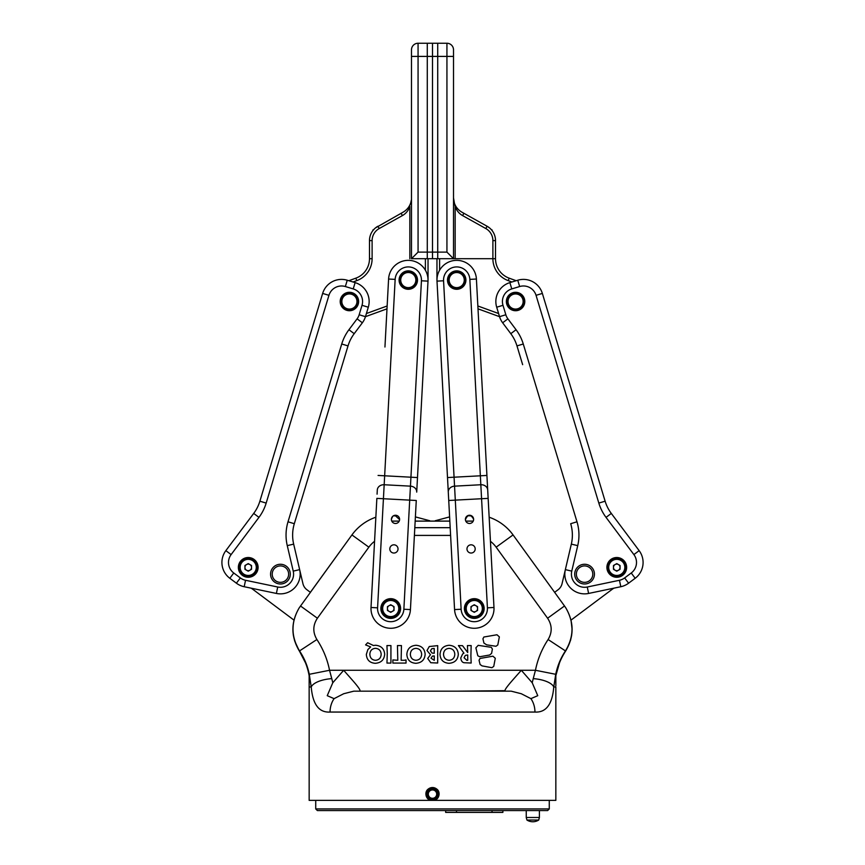 <?xml version="1.0" encoding="UTF-8"?>
<svg xmlns="http://www.w3.org/2000/svg" width="865" height="865" viewBox="0 0 865 865"><rect width="100%" height="100%" fill="white"/><g stroke="black" fill="none" stroke-linecap="round" stroke-linejoin="round"><path stroke-width="1.3" d="M249.877 570.24A3.287 3.287 0 0 0 249.877 564.542A3.287 3.287 0 0 0 244.946 567.397A3.287 3.287 0 0 0 249.877 570.24M239.183 567.397A9.05 9.05 0 0 1 248.233 558.347A9.05 9.05 0 0 1 257.273 567.397A9.05 9.05 0 0 1 248.233 576.436A9.05 9.05 0 0 1 239.183 567.397A9.05 9.05 0 0 0 248.233 576.436A9.05 9.05 0 0 0 257.273 567.397M251.52 569.3L251.52 565.494L248.233 563.602L244.946 565.494L244.946 569.3L248.233 571.192L251.52 569.3M451.087 274.075A8.228 8.228 0 0 1 462.71 274.454A8.228 8.228 0 0 1 462.321 286.077A8.228 8.228 0 0 1 450.697 285.699A8.228 8.228 0 0 1 451.087 274.075M461.878 285.601A7.569 7.569 0 0 0 462.224 274.908A7.569 7.569 0 0 0 451.53 274.562A7.569 7.569 0 0 0 451.184 285.245A7.569 7.569 0 0 0 461.878 285.601M513.367 294.284A7.569 7.569 0 0 0 508.35 303.734A7.569 7.569 0 0 0 517.811 308.74A7.569 7.569 0 0 0 522.817 299.29A7.569 7.569 0 0 0 513.367 294.284M518.005 309.367A8.228 8.228 0 0 1 507.723 303.929A8.228 8.228 0 0 1 513.172 293.646A8.228 8.228 0 0 1 523.444 299.095A8.228 8.228 0 0 1 518.005 309.367M477.858 305.983L498.597 313.53M511.961 281.99L508.252 280.638A23.344 23.344 0 0 1 492.888 258.7L437.722 258.7L439.604 258.7L439.604 270.237M492.888 240.611A13.818 13.818 0 0 0 485.806 228.544L462.591 215.58A15.786 15.786 0 0 1 455.163 206.303L455.163 258.7L492.888 258.7L492.888 240.611L495.515 240.611L495.515 258.7L492.888 258.7L495.515 258.7A20.717 20.717 0 0 0 509.15 278.162L516.167 280.714M487.363 483.654L493.98 607.479A19.733 19.733 0 0 1 475.328 628.25A19.733 19.733 0 0 1 454.568 609.587L436.998 281.136A19.733 19.733 0 0 1 436.966 280.076L436.966 258.7M522.644 364.662L516.978 345.903A39.476 39.476 0 0 0 510.793 333.674L502.641 322.786A19.733 19.733 0 0 1 499.548 316.677L478.01 308.837M490.812 229.095L491.569 229.917M578.642 579.82A8.228 8.228 0 0 0 589.498 580.707A8.228 8.228 0 0 0 591.152 569.202A8.228 8.228 0 0 0 579.647 567.548A8.228 8.228 0 0 0 577.993 579.053A8.228 8.228 0 0 0 589.498 580.707M590.265 580.058A8.228 8.228 0 0 0 590.503 568.435A8.228 8.228 0 0 0 579.647 567.548M577.744 567.008A9.872 9.872 0 0 0 577.452 580.956A9.872 9.872 0 0 0 590.481 582.026A9.872 9.872 0 0 0 592.471 568.218A9.872 9.872 0 0 0 578.663 566.229A9.872 9.872 0 0 0 576.674 580.037A9.872 9.872 0 0 0 590.481 582.026M591.401 581.248A9.872 9.872 0 0 0 591.692 567.299A9.872 9.872 0 0 0 578.663 566.229M287.548 580.956A9.872 9.872 0 0 1 274.519 582.026A9.872 9.872 0 0 0 288.326 580.037A9.872 9.872 0 0 0 286.337 566.229A9.872 9.872 0 0 0 272.529 568.218A9.872 9.872 0 0 0 274.519 582.026M273.599 581.248A9.872 9.872 0 0 1 273.308 567.299A9.872 9.872 0 0 1 286.337 566.229M286.358 579.82A8.228 8.228 0 0 1 275.502 580.707A8.228 8.228 0 0 0 287.007 579.053A8.228 8.228 0 0 0 285.353 567.548A8.228 8.228 0 0 0 273.848 569.202A8.228 8.228 0 0 0 275.502 580.707M274.735 580.058A8.228 8.228 0 0 1 274.497 568.435A8.228 8.228 0 0 1 285.353 567.548M360.132 690.692L359.526 691.167C362.5 690.843 351.417 679.198 343.686 670.278L332.787 682.755L327.24 695.676L334.095 698.65L343.686 693.741L353.796 691.167L452.233 691.167M438.998 795.14A6.574 6.574 0 0 0 432.5 787.539A6.574 6.574 0 0 0 425.926 794.124C426.077 797.173 427.591 799.249 430.446 800.374L434.554 800.374C437.409 799.26 438.912 797.173 439.074 794.124C439.485 785.636 425.515 785.636 425.926 794.124A6.574 6.574 0 0 0 430.446 800.374L309.162 800.374L309.151 685.783L309.162 686.983L311.238 686.983L309.27 674.3C307.572 665.92 304.329 658.135 299.56 650.956C290.954 636.608 290.824 622.259 299.182 607.9C290.77 622.27 290.824 636.662 299.355 651.042L294.565 640.77M530.905 698.65L537.76 695.676L532.213 682.755L521.314 670.278C513.583 679.198 502.5 690.843 505.474 691.167L511.204 691.167L521.314 693.741L530.905 698.65A20.89 17.343 90 0 1 534.948 712.057L330.052 712.057C318.969 712.738 312.697 704.38 311.238 686.983A20.89 8.326 175.3 0 1 331.771 678.636L332.787 682.755M504.868 690.692L457.661 691.167M334.095 698.65A20.89 17.343 90 0 0 330.052 712.057M526.244 817.479L526.936 820.042L538.711 820.042L539.403 817.479L526.244 817.479L526.244 810.57M465.229 608.538A9.05 9.05 0 0 1 474.269 599.488A9.05 9.05 0 0 1 483.319 608.538A9.05 9.05 0 0 1 474.269 617.588A9.05 9.05 0 0 1 465.229 608.538A9.05 9.05 0 0 1 474.269 599.488A9.05 9.05 0 0 1 483.319 608.538M475.923 611.382A3.287 3.287 0 0 0 475.923 605.695A3.287 3.287 0 0 0 470.982 608.538A3.287 3.287 0 0 0 475.923 611.382M381.681 608.538A9.05 9.05 0 0 1 390.731 599.488A9.05 9.05 0 0 1 399.771 608.538A9.05 9.05 0 0 1 390.731 617.588A9.05 9.05 0 0 1 381.681 608.538A9.05 9.05 0 0 1 390.731 599.488A9.05 9.05 0 0 1 399.771 608.538M392.375 611.382A3.287 3.287 0 0 0 392.375 605.695A3.287 3.287 0 0 0 387.433 608.538A3.287 3.287 0 0 0 392.375 611.382M471.339 515.681L467.673 515.681M397.327 515.681L393.661 515.681M374.556 541.317A28.448 28.448 0 0 0 368.858 547.177L317.401 618.226C312.816 625.2 312.643 632.293 316.893 639.516C323.11 648.945 327.327 659.206 329.543 670.278L331.771 678.636M359.526 691.167C362.5 690.843 351.417 679.198 343.686 670.278L521.314 670.278C513.583 679.198 502.5 690.843 505.474 691.167M294.792 548.94L302.945 583.691A10.521 10.521 0 0 0 306.88 589.714L310.373 592.33L351.936 534.927A49.337 49.337 0 0 1 375.843 517.216A49.337 49.337 0 0 0 351.936 534.927L343.124 547.102A42.763 42.763 0 0 1 343.264 546.907M293.311 635.137L292.889 629.504M305.507 662.871L299.604 651.421M559.471 662.925L555.935 675.295M614.118 588.113A10.521 10.521 0 0 0 612.377 589.173L571.019 620.119L572.111 629.482M571.668 635.234L570.446 640.727M489.157 517.216A49.337 49.337 0 0 1 513.064 534.927L521.736 546.907A42.763 42.763 0 0 1 521.876 547.102L564.51 605.976L547.599 618.226L496.142 547.177A28.448 28.448 0 0 0 490.444 541.317M555.849 685.783L555.849 675.76C557.417 666.872 560.682 658.633 565.645 651.042L548.107 639.516C552.357 632.337 552.184 625.233 547.599 618.226M315.725 800.374L315.725 808.926L317.379 810.57L547.621 810.57L549.275 808.926L549.275 800.374M450.189 527.682L414.811 527.682L450.189 527.682M390.731 604.743L387.433 606.635L387.433 610.441L390.731 612.334L394.018 610.441L394.018 606.635L390.731 604.743M474.269 604.743L470.982 606.635L470.982 610.441L474.269 612.334L477.567 610.441L477.567 606.635L474.269 604.743M502.889 812.397L502.889 810.57L502.889 812.397L445.659 812.397L445.659 810.57M570.208 548.94L562.055 583.691A10.521 10.521 0 0 1 558.12 589.714L554.627 592.33M293.981 620.119L252.623 589.173A10.521 10.521 0 0 0 250.882 588.113L244.19 586.719A19.733 19.733 0 0 1 236.404 583.194L229.82 578.274L236.404 583.194L240.351 577.928A13.159 13.159 0 0 0 245.541 580.274L277.73 587.011A13.159 13.159 0 0 0 293.235 571.127L287.267 545.631A46.05 46.05 0 0 1 288.013 521.8L341.729 344A46.05 46.05 0 0 1 348.941 329.727L357.094 318.839A13.159 13.159 0 0 0 359.159 314.763L362.013 305.313A13.159 13.159 0 0 0 353.223 288.91L345.351 286.542A13.159 13.159 0 0 0 328.949 295.322L323.337 313.909M369.842 654.329L369.842 654.351C370.09 657.984 371.972 659.963 375.475 660.298C379.021 659.984 380.924 657.984 381.173 654.308C380.935 650.664 379.032 648.674 375.475 648.317C371.918 648.642 370.036 650.653 369.842 654.329M410.356 654.329L410.356 654.351C410.615 657.973 412.475 659.952 415.946 660.276C419.503 659.984 421.406 657.995 421.644 654.308C421.406 650.664 419.503 648.674 415.946 648.361C412.421 648.674 410.561 650.664 410.356 654.329M430.986 658.168L434.262 660.319L434.262 655.94L432.468 656.102L430.986 658.168M443.518 654.329L443.518 654.351C443.777 657.973 445.637 659.952 449.108 660.276C452.665 659.984 454.568 657.995 454.806 654.308C454.568 650.664 452.665 648.674 449.108 648.361C445.583 648.674 443.713 650.664 443.518 654.329M464.072 657.757L466.819 660.341L467.716 660.298L467.716 654.956L465.359 655.378L464.072 657.757M493.753 666.385L495.288 658.276L492.909 656.178L479.989 658.47L479.048 660.244L480.097 664.493L482.065 665.888L491.915 667.693L493.753 666.385M479.718 656.751L489.687 654.989L491.601 653.345L492.39 649.042L491.244 647.312L478.204 645.333L475.88 647.831L477.804 655.746L479.718 656.751M366.338 654.394L366.338 654.416C366.76 659.93 369.733 662.893 375.248 663.304C381.076 662.871 384.222 659.833 384.676 654.21C384.222 648.75 381.162 645.766 375.518 645.258L373.41 645.506L367.636 642.727L365.592 644.901L370.653 646.923L367.863 649.572L366.338 654.394M387.261 653.313L386.969 663.077L390.915 663.077L390.937 645.571L386.947 645.571L387.261 653.313M404.344 660.276L401.133 660.276L401.447 645.571L397.446 645.571L397.792 660.276L392.872 659.919L392.872 663.077L406.042 663.077L406.042 659.919L404.344 660.276M406.853 654.416L406.853 654.437C407.264 659.93 410.248 662.882 415.816 663.304C421.59 662.871 424.693 659.854 425.147 654.264C424.672 648.761 421.633 645.777 416.033 645.279C410.324 645.766 407.264 648.815 406.853 654.416M430.402 650.848L432.068 653.075L434.262 653.226L434.198 648.426L431.797 648.718L430.402 650.848M426.996 650.512L430.467 654.708L427.71 658.481L430.781 662.72L437.679 663.012L437.701 645.636L429.278 646.533L426.996 650.512M440.015 654.416L440.015 654.437C440.415 659.93 443.399 662.882 448.967 663.304C454.741 662.871 457.855 659.854 458.309 654.264C457.823 648.761 454.785 645.777 449.195 645.279C443.486 645.766 440.426 648.815 440.015 654.416M497.797 644.966L499.354 636.867L496.986 634.759L483.881 637.018L482.94 638.792L483.924 643.052L486.649 644.836L495.959 646.274L497.797 644.966M470.895 655.789L471.166 645.571L467.446 645.571L467.716 652.513L462.505 645.668L458.418 645.571L463.943 653.14L462.634 653.972L460.753 657.984C461.153 660.838 462.256 662.417 464.051 662.72L471.166 663.033L470.895 655.789M436.382 799.433A6.574 6.574 0 0 1 434.554 800.374L555.838 800.374L555.838 686.983L553.762 686.983A20.89 8.326 -175.3 0 0 533.229 678.636L535.457 670.278C537.673 659.206 541.89 648.945 548.107 639.516M316.893 639.516L299.355 651.042C304.296 658.568 307.562 666.807 309.151 675.76L309.151 685.783M343.124 547.102L299.182 607.9M315.725 808.926L549.275 808.926M565.645 651.042C574.176 636.737 574.23 622.357 565.818 607.9C574.176 622.335 574.046 636.683 565.44 650.956C560.693 658.07 557.46 665.855 555.73 674.3L535.457 670.278L521.314 670.278M555.73 674.3L553.762 686.983C552.335 704.337 546.064 712.695 534.948 712.057M432.5 691.167L511.204 691.167M343.686 670.278L329.543 670.278L309.27 674.3M496.142 547.177L513.064 534.927L521.736 546.907M412.767 691.167L418.195 691.167M565.818 607.9L564.51 605.976M317.401 618.226L300.49 605.976M532.213 682.755L533.229 678.636M401.111 284.088A8.228 8.228 0 0 1 404.29 272.897A8.228 8.228 0 0 1 415.481 276.076A8.228 8.228 0 0 1 412.302 287.267A8.228 8.228 0 0 1 401.111 284.088M414.908 276.4A7.569 7.569 0 0 0 404.615 273.47A7.569 7.569 0 0 0 401.684 283.763A7.569 7.569 0 0 0 411.978 286.683A7.569 7.569 0 0 0 414.908 276.4M354.109 294.76A8.228 8.228 0 0 1 356.164 306.21A8.228 8.228 0 0 1 344.713 308.264A8.228 8.228 0 0 1 342.659 296.814A8.228 8.228 0 0 1 354.109 294.76M345.092 307.724A7.569 7.569 0 0 0 355.623 305.832A7.569 7.569 0 0 0 353.731 295.3A7.569 7.569 0 0 0 343.2 297.192A7.569 7.569 0 0 0 345.092 307.724M253.694 513.432L258.959 517.367A46.05 46.05 0 0 0 266.171 503.095A46.05 46.05 0 0 1 258.959 517.367L231.117 554.584A13.159 13.159 0 0 0 233.766 572.998L229.82 578.274A19.733 19.733 0 0 1 225.852 550.648L253.694 513.432A39.476 39.476 0 0 0 259.878 501.192L322.645 293.43A19.733 19.733 0 0 1 347.254 280.238L348.833 280.714L355.85 278.162A20.717 20.717 0 0 0 369.485 258.7L372.112 258.7A23.344 23.344 0 0 1 356.748 280.638L353.039 281.99M427.278 258.7L437.722 258.7L437.722 252.115L432.5 252.115L432.5 56.409L432.5 258.7L432.5 252.115L427.278 252.115L427.278 258.7L411.491 258.7L418.065 252.115L427.278 252.115L427.278 56.409L427.278 258.7L428.034 258.7L428.034 280.076M386.99 308.837L365.452 316.677A19.733 19.733 0 0 1 362.359 322.786L354.207 333.674A39.476 39.476 0 0 0 348.022 345.903L294.316 523.703A39.476 39.476 0 0 0 293.668 544.128L299.647 569.624A19.733 19.733 0 0 1 276.389 593.444L244.19 586.719L245.541 580.274M366.403 313.53L387.142 305.983M425.396 270.237L425.396 258.7M373.431 229.917L374.188 229.095M618.41 570.24A3.287 3.287 0 0 0 618.41 564.542A3.287 3.287 0 0 0 613.48 567.397A3.287 3.287 0 0 0 618.41 570.24M607.727 567.397A9.05 9.05 0 0 1 616.767 558.347A9.05 9.05 0 0 1 625.817 567.397A9.05 9.05 0 0 1 616.767 576.436A9.05 9.05 0 0 1 607.727 567.397A9.05 9.05 0 0 0 616.767 576.436A9.05 9.05 0 0 0 625.817 567.397M620.054 569.3L620.054 565.494L616.767 563.602L613.48 565.494L613.48 569.3L616.767 571.192L620.054 569.3M495.515 240.611A16.446 16.446 0 0 0 487.092 226.252L489.46 227.863M463.283 212.952L463.878 213.287L463.283 212.952M455.163 258.7L453.509 258.7L453.509 56.409L437.722 56.409L437.722 43.25L446.935 43.25A6.574 6.574 0 0 1 453.509 49.824L453.509 56.409M485.806 228.544L487.092 226.252L461.942 212.206C458.169 210.022 455.606 206.876 454.266 202.778L455.163 206.303M453.509 197.847L454.666 204.551M437.722 258.7L437.722 43.25L432.5 43.25L432.5 56.409L432.5 43.25L427.278 43.25L427.278 56.409L418.065 56.409L418.065 252.115M427.278 43.25L418.065 43.25L427.278 43.25L427.278 56.409L437.722 56.409L437.722 252.115L446.935 252.115L453.509 258.7M622.681 575.301A9.872 9.872 0 0 0 624.671 561.482A9.872 9.872 0 0 0 610.852 559.493A9.872 9.872 0 0 0 608.874 573.311A9.872 9.872 0 0 0 622.681 575.301M521.108 308.881A9.212 9.212 0 0 0 522.957 295.992A9.212 9.212 0 0 0 510.069 294.132A9.212 9.212 0 0 0 508.209 307.032A9.212 9.212 0 0 0 521.108 308.881M520.514 308.091A8.228 8.228 0 0 0 522.168 296.587A8.228 8.228 0 0 0 510.664 294.922A8.228 8.228 0 0 0 508.998 306.437A8.228 8.228 0 0 0 520.514 308.091M541.663 313.909L536.051 295.322A13.159 13.159 0 0 0 519.649 286.542L511.777 288.91A13.159 13.159 0 0 0 502.987 305.313L505.841 314.763A13.159 13.159 0 0 0 507.906 318.839L502.641 322.786A19.733 19.733 0 0 1 499.548 316.666L496.694 307.216A19.733 19.733 0 0 1 509.874 282.617L517.746 280.238A19.733 19.733 0 0 1 542.355 293.43L605.122 501.192A39.476 39.476 0 0 0 611.306 513.432L639.149 550.648A19.733 19.733 0 0 1 635.18 578.274L628.596 583.194A19.733 19.733 0 0 1 620.811 586.719L588.611 593.444A19.733 19.733 0 0 1 565.353 569.624L571.332 544.128A39.476 39.476 0 0 0 570.684 523.703A39.476 39.476 0 0 1 572.003 540.517M507.906 318.839L516.059 329.727L510.793 333.674L504.63 325.435M519.595 354.585L516.978 345.903L523.271 344L576.987 521.8A46.05 46.05 0 0 1 577.734 545.631L571.765 571.127A13.159 13.159 0 0 0 587.27 587.011L619.459 580.274A13.159 13.159 0 0 0 624.649 577.928L631.234 572.998A13.159 13.159 0 0 0 633.883 554.584L606.041 517.367A46.05 46.05 0 0 1 598.829 503.095L536.051 295.322L542.355 293.43M633.883 554.584L639.149 550.648A19.733 19.733 0 0 1 635.18 578.274L631.234 572.998M464.418 609.068A9.872 9.872 0 0 0 474.799 618.389A9.872 9.872 0 0 0 484.13 608.009A9.872 9.872 0 0 0 473.75 598.688A9.872 9.872 0 0 0 464.418 609.068M447.508 280.574A9.212 9.212 0 0 0 457.196 289.278A9.212 9.212 0 0 0 465.9 279.59A9.212 9.212 0 0 0 456.212 270.886A9.212 9.212 0 0 0 447.508 280.574M448.492 280.519A8.228 8.228 0 0 0 457.142 288.294A8.228 8.228 0 0 0 464.916 279.644A8.228 8.228 0 0 0 456.266 271.87A8.228 8.228 0 0 0 448.492 280.519M466.981 549.145A4.109 4.109 0 0 0 471.306 553.027A4.109 4.109 0 0 0 475.188 548.702A4.109 4.109 0 0 0 470.863 544.82A4.109 4.109 0 0 0 466.981 549.145M473.512 520.298L473.609 519.141A4.109 4.109 0 0 0 469.284 515.259A4.109 4.109 0 0 0 465.402 519.584A4.109 4.109 0 0 0 469.727 523.466A4.109 4.109 0 0 0 473.609 519.141C470.592 513.994 467.857 514.145 465.402 519.584L465.619 520.719M436.998 281.136A19.733 19.733 0 0 1 455.65 260.376A19.733 19.733 0 0 1 476.41 279.027L487.698 489.99A6.574 5.601 -3.1 0 0 480.832 484.746L469.846 279.373A13.159 13.159 0 0 0 456.006 266.939A13.159 13.159 0 0 0 443.561 280.779L436.998 281.136M443.561 280.779L454.547 486.152L480.832 484.746L481.578 498.727L455.304 500.132L461.132 609.241A13.159 13.159 0 0 0 474.971 621.676A13.159 13.159 0 0 0 487.417 607.836L481.578 498.727L488.141 498.381L487.925 494.164M486.919 475.447L447.508 477.556L448.286 492.099A6.574 5.601 -3.1 0 1 454.547 486.152L455.304 500.132L448.73 500.489M411.34 200.01L410.734 202.778C409.404 206.865 406.842 210.011 403.058 212.206L375.54 227.863M379.194 228.544L377.908 226.252A16.446 16.446 0 0 0 369.485 240.611L369.485 258.7L372.112 258.7L372.112 240.611A13.818 13.818 0 0 1 379.194 228.544L402.409 215.58A15.786 15.786 0 0 0 409.837 206.303L409.837 258.7M411.491 258.7L411.491 49.824L411.491 56.409L418.065 56.409L418.065 43.25A6.574 6.574 0 0 0 411.491 49.824A6.574 6.574 0 0 1 418.065 43.25A6.574 6.574 0 0 0 411.491 49.824M380.87 608.009A9.872 9.872 0 0 0 390.202 618.389A9.872 9.872 0 0 0 400.582 609.068A9.872 9.872 0 0 0 391.25 598.688A9.872 9.872 0 0 0 380.87 608.009M417.492 280.574A9.212 9.212 0 0 1 407.804 289.278A9.212 9.212 0 0 1 399.1 279.59A9.212 9.212 0 0 1 408.788 270.886A9.212 9.212 0 0 1 417.492 280.574M416.508 280.519A8.228 8.228 0 0 1 407.858 288.294A8.228 8.228 0 0 1 400.084 279.644A8.228 8.228 0 0 1 408.734 271.87A8.228 8.228 0 0 1 416.508 280.519M398.019 549.145A4.109 4.109 0 0 1 393.694 553.027A4.109 4.109 0 0 1 389.812 548.702A4.109 4.109 0 0 1 394.137 544.82A4.109 4.109 0 0 1 398.019 549.145M399.381 520.719L399.598 519.584A4.109 4.109 0 0 1 395.273 523.466A4.109 4.109 0 0 1 391.391 519.141L391.488 520.298M392.742 516.308L391.391 519.141A4.109 4.109 0 0 1 395.716 515.259A4.109 4.109 0 0 1 399.598 519.584L394.894 515.291M384.947 347.016L388.59 279.027A19.733 19.733 0 0 1 409.35 260.376A19.733 19.733 0 0 1 428.002 281.136L416.714 492.099A6.574 5.601 3.1 0 0 410.453 486.152L421.439 280.779A13.159 13.159 0 0 0 408.994 266.939A13.159 13.159 0 0 0 395.154 279.373L384.655 475.793L417.492 477.556M377.075 494.164L377.302 489.99A6.574 5.601 3.1 0 1 384.168 484.746L410.453 486.152L409.696 500.132L383.422 498.727L377.583 607.836A13.159 13.159 0 0 0 390.029 621.676A13.159 13.159 0 0 0 403.868 609.241L409.696 500.132L416.27 500.489L410.432 609.587A19.733 19.733 0 0 1 389.672 628.25A19.733 19.733 0 0 1 371.02 607.479L376.859 498.381L383.422 498.727L384.655 475.793L378.081 475.447M343.892 308.881A9.212 9.212 0 0 1 342.043 295.992A9.212 9.212 0 0 1 354.931 294.132A9.212 9.212 0 0 1 356.791 307.032A9.212 9.212 0 0 1 343.892 308.881M344.486 308.091A8.228 8.228 0 0 1 342.832 296.587A8.228 8.228 0 0 1 354.336 294.922A8.228 8.228 0 0 1 356.002 306.437A8.228 8.228 0 0 1 344.486 308.091M254.148 559.493A9.872 9.872 0 0 0 240.329 561.482A9.872 9.872 0 0 0 242.319 575.301A9.872 9.872 0 0 0 256.127 573.311A9.872 9.872 0 0 0 254.148 559.493M225.852 550.648L231.117 554.584L243.53 537.998M345.351 286.542L347.254 280.238L355.126 282.617A19.733 19.733 0 0 1 368.306 307.216L365.452 316.666A19.733 19.733 0 0 1 362.359 322.786L357.094 318.839M348.941 329.727L354.207 333.674A39.476 39.476 0 0 0 348.022 345.903L342.356 364.662M287.267 545.631L293.668 544.128A39.476 39.476 0 0 1 294.316 523.703L288.013 521.8M266.171 503.095L328.949 295.322L322.645 293.43L259.878 501.192L266.171 503.095L321.812 318.947M428.64 795.724A4.174 4.174 0 0 0 434.1 797.984A4.174 4.174 0 0 0 436.36 792.524A4.174 4.174 0 0 0 430.9 790.264A4.174 4.174 0 0 0 428.64 795.724M437.517 792.037A5.428 5.428 0 0 1 434.576 799.141A5.428 5.428 0 0 1 427.483 796.2A5.428 5.428 0 0 1 430.424 789.107A5.428 5.428 0 0 1 437.517 792.037M467.608 515.713L471.728 515.897M393.272 515.897L397.392 515.713M449.832 521.108L415.168 521.108M415.395 516.892L429.775 520.752M435.225 520.752L449.605 516.892M256.289 567.397A8.055 8.055 0 0 0 248.233 559.341A8.055 8.055 0 0 0 240.167 567.397A8.055 8.055 0 0 0 248.233 575.452A8.055 8.055 0 0 0 256.289 567.397M509.15 278.162L508.252 280.638M482.335 608.538A8.055 8.055 0 0 0 474.269 600.483A8.055 8.055 0 0 0 466.213 608.538A8.055 8.055 0 0 0 474.269 616.594A8.055 8.055 0 0 0 482.335 608.538M398.787 608.538A8.055 8.055 0 0 0 390.731 600.483A8.055 8.055 0 0 0 382.665 608.538A8.055 8.055 0 0 0 390.731 616.594A8.055 8.055 0 0 0 398.787 608.538M456.515 812.397L456.515 810.57M492.034 812.397L492.034 810.57M368.858 547.177L351.936 534.927M450.6 535.413L414.4 535.413M356.748 280.638L355.85 278.162M624.833 567.397A8.055 8.055 0 0 0 616.767 559.341A8.055 8.055 0 0 0 608.711 567.397A8.055 8.055 0 0 0 616.767 575.452A8.055 8.055 0 0 0 624.833 567.397M446.935 252.115L446.935 43.25M462.591 215.58L463.878 213.287M516.059 329.727A46.05 46.05 0 0 1 523.271 344M576.987 521.8L570.684 523.703M577.734 545.631L571.332 544.128M571.765 571.127L565.353 569.624M587.27 587.011L588.611 593.444M499.548 316.666L505.841 314.763M619.459 580.274L620.811 586.719M496.694 307.216L502.987 305.313M624.649 577.928L628.596 583.194M509.874 282.617L511.777 288.91M517.746 280.238L519.649 286.542M606.041 517.367L611.306 513.432M605.122 501.192L598.829 503.095M487.417 607.836L493.98 607.479A19.733 19.733 0 0 1 475.328 628.25A19.733 19.733 0 0 1 454.568 609.587L461.132 609.241M455.65 260.376A19.733 19.733 0 0 1 476.41 279.027L469.846 279.373M369.485 240.611L372.112 240.611M401.122 213.287L402.409 215.58M403.868 609.241L410.432 609.587A19.733 19.733 0 0 1 389.672 628.25A19.733 19.733 0 0 1 371.02 607.479L377.583 607.836M395.154 279.373L388.59 279.027A19.733 19.733 0 0 1 409.35 260.376A19.733 19.733 0 0 1 428.002 281.136L421.439 280.779M233.766 572.998L240.351 577.928M341.729 344L348.022 345.903M299.647 569.624L293.235 571.127M276.389 593.444L277.73 587.011M359.159 314.763L365.452 316.666M362.013 305.313L368.306 307.216M353.223 288.91L355.126 282.617M473.231 521.108L465.781 521.108M399.219 521.108L391.769 521.108M492.066 230.523L492.066 229.917M526.936 820.042A10.996 10.996 0 0 0 538.711 820.042M539.403 810.57L539.403 817.479M372.934 230.523L372.934 229.917"/></g></svg>

